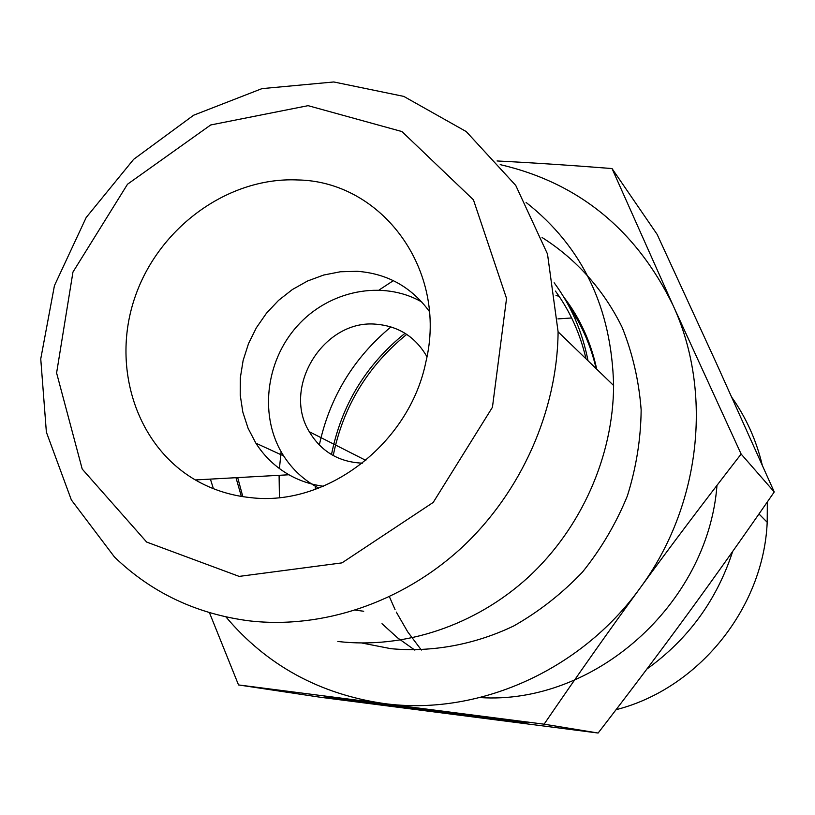 <?xml version="1.0" encoding="UTF-8"?>
<svg xmlns="http://www.w3.org/2000/svg" width="815" height="815" viewBox="0 0 815 815"><rect width="100%" height="100%" fill="white"/><g stroke="black" fill="none" stroke-linecap="round" stroke-linejoin="round"><path stroke-width="1.22" d="M500.756 720.358L492.107 718.647C485.383 717.108 347.424 699.158 360.159 701.471L402.824 707.746L324.971 696.856L414.163 707.685L527.02 723.16L500.756 720.358L500.889 719.299M384.038 704.731L463.888 714.704L435.159 711.312L495.235 719.645L408.183 708.439L393.024 706.116L422.282 709.651L384.079 704.445M238.52 684.936L321.416 697.406L598.129 733.031C630.973 690.478 660.884 650.716 687.87 613.766C714.867 576.837 743.657 536.229 774.25 491.954L716.171 362.767L657.124 234.363L612.024 168.552L672.966 305.177L741.13 454.057C704.415 501.357 670.694 546.07 639.999 588.186C609.263 630.311 577.295 675.635 544.094 724.189L238.52 684.936L209.445 612.676M598.129 733.031L544.094 724.189M774.25 491.954L741.13 454.057M646.896 669.044C688.196 639.327 716.793 600.125 732.675 551.439M731.911 397.486C746.214 417.779 756.32 440.283 762.219 464.978M767.333 501.948L767.2 522.262C763.512 608.398 698.302 688.807 616.059 709.702M421.365 650.044L407.694 631.819L396.294 612.085M395.051 609.569L389.438 596.784M557.908 318.899L571.651 317.972M574.657 317.901L577.57 317.881M497.058 160.963C531.614 162.705 569.94 165.241 612.024 168.552M383.702 703.488C476.704 716.375 580.219 671.387 639.999 588.186C700.971 505.911 713.186 391.852 672.966 305.177C635.985 229.626 578.395 182.774 500.196 164.63M225.959 616.945C266.597 665.121 319.134 693.962 383.549 703.467M429.352 311.432C411.331 286.941 387.288 273.565 357.235 271.303L340.405 271.762L323.698 275.032L307.561 281.002L292.391 289.529L278.577 300.358L266.464 313.215L256.358 327.773L248.504 343.645L243.125 360.454L240.333 377.763L240.231 395.132L242.829 412.115L248.086 428.272L255.869 443.177C264.366 456.441 275.389 466.975 288.958 474.768C299.574 480.769 311.045 484.599 323.361 486.249M297.21 179.942C381.817 180.92 448.219 269.999 425.858 362.023C409.303 443.9 326.591 506.889 250.704 497.639C230.726 495.612 212.277 489.713 195.356 479.943C135.799 445.377 110.993 366.027 135.096 296.864C158.844 227.579 227.966 176.947 297.21 179.942M421.875 302.049C382.571 279.474 328.914 290.385 297.098 326.204C265.089 361.86 259.027 417.524 283.651 455.911C292.575 469.735 304.27 480.463 318.757 488.093M426.948 356.726C415.67 337.145 398.932 326.326 376.703 324.268C324.309 318.594 281.521 386.819 309.282 431.716C321.242 451.642 338.948 462.125 362.41 463.165M526.113 202.456C582.511 246.874 611.678 307.897 613.614 385.505C613.247 456.156 581.39 528.14 528.456 577.071C475.288 625.757 403.802 649.239 337.868 641.476M249.095 620.836C322.159 629.333 402.029 602.692 461.738 547.639C521.203 492.321 557.297 411.086 558.102 331.827L547.507 254.036L515.752 185.433L466.251 131.582L403.771 96.394L333.793 81.969L261.951 88.631L193.634 115.221L133.67 159.312L86.186 217.503L54.442 285.617L40.75 358.885L46.374 432.133L71.363 499.952L114.467 557.002C151.437 592.658 196.313 613.929 249.095 620.836M239.172 576.399L146.659 542.067L82.213 469.053L56.602 372.954L72.963 272.037L127.527 184.21L210.698 124.97L308.08 105.665L401.938 131.561L473.444 199.838L506.543 298.443L492.443 407.255L433.213 502.417L341.964 562.88L239.172 576.399M716.986 485.363C707.868 604.801 593.626 705.189 479.923 697.569M279.413 497.537L279.097 475.308M279.423 468.564L281.114 451.704M379.189 289.936L393.35 280.655M390.956 326.897C353.506 358.06 329.627 397.435 319.317 445.041M315.273 486.188L315.313 489.367M556.024 295.499L558.968 296.089M331.491 454.566C341.373 405.269 365.884 364.845 405.024 333.284M382.001 623.709L397.628 637.89L414.876 650.136M361.911 643.025L390.925 648.689C432.164 652.448 474.524 644.726 513.735 625.961C539.102 611.545 562.014 593.585 582.491 572.069C601.144 548.872 616.099 523.495 627.356 495.958C636.24 467.657 640.845 438.959 641.15 409.843C638.96 381.023 632.654 353.567 622.202 327.477C603.844 289.885 576.154 259.007 542.077 237.501M363.704 611.25L355.635 610.15M213.387 488.674L210.413 479.108M554.139 282.754C571.06 305.645 582.358 331.644 588.023 360.76M586.016 358.814C580.219 333.743 570.031 311.167 555.443 291.077M241.352 496.416L235.983 477.692M569.002 306.297C581.818 325.012 590.865 345.784 596.142 368.614M492.107 718.647L492.179 718.096M406.726 334.374C367.697 366.098 343.197 406.491 333.223 455.565M559.019 296.171L556.034 295.611M767.2 522.262L758.979 513.97M288.958 474.768L195.356 479.943M283.651 455.911L255.869 443.177M365.843 460.383L309.282 431.716M242.819 496.651L237.705 477.6M563.664 296.915C579.883 317.931 590.885 342.015 596.702 369.144M558.102 331.827L613.614 385.505"/></g></svg>
